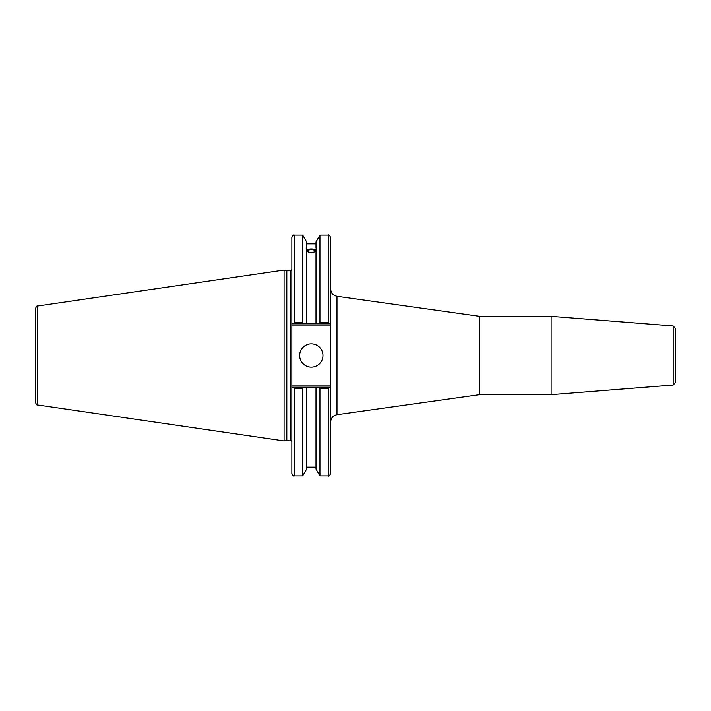 <?xml version="1.0" encoding="UTF-8"?>
<svg xmlns="http://www.w3.org/2000/svg" width="711" height="711" viewBox="0 0 711 711"><rect width="100%" height="100%" fill="white"/><g stroke="black" fill="none" stroke-linecap="round" stroke-linejoin="round"><path stroke-width="1.07" d="M673.193 385.033L675.45 382.589L675.45 328.411L673.193 325.967L673.193 385.033L551.132 394.641L479.765 394.641L336.987 414.7L336.987 296.3C333.086 295.438 330.979 293.021 330.668 289.03M673.193 325.967L551.132 316.359L551.132 394.641M336.987 296.3L479.765 316.359L479.765 394.641M330.668 323.825L330.668 237.572C329.637 235.314 328.82 234.497 328.224 235.119L328.224 322.643L330.668 323.825L330.668 385.957L291.839 385.957L291.839 473.428C292.879 475.686 293.687 476.503 294.283 475.881L294.283 388.357L291.839 387.175M330.668 387.175L328.224 388.357L328.224 475.881C328.846 476.494 329.655 475.677 330.668 473.428L330.668 385.957M330.322 387.175L319.257 387.175L319.932 388.357L319.932 475.881L328.224 475.881M319.257 387.175L315.995 387.175L315.995 469.056L319.932 475.881M307.348 251.045A3.964 1.36 180 0 1 311.311 249.685A3.964 1.36 180 0 1 315.275 251.045A3.964 1.36 180 0 1 311.311 252.396A3.964 1.36 180 0 1 307.348 251.045M315.995 250.325A5.137 1.76 0 0 0 311.311 249.285A5.137 1.76 0 0 0 306.628 250.325M316.448 248.059L315.995 249.534L316.448 248.059M315.995 251.321C312.867 252.796 309.747 252.796 306.628 251.321M306.628 249.534C306.041 248.077 306.041 247.597 306.628 248.095L306.628 323.825L330.322 323.825M306.174 248.059L306.628 248.095L306.628 241.944L302.682 235.119L302.682 322.643L294.283 322.643L294.283 235.119C293.687 234.497 292.879 235.314 291.839 237.572L291.839 325.043L330.668 325.043M306.628 249.881C309.747 248.637 312.867 248.637 315.995 249.881M291.839 323.825L303.366 323.825L302.682 322.643M303.366 323.825L306.628 323.825M319.257 323.825L319.932 322.643L328.224 322.643L319.932 322.643L319.932 235.119L315.995 241.944L315.995 248.095M291.839 385.957L291.839 325.043M286.809 440.198L286.809 270.802L290.621 270.802L290.621 440.198L284.071 440.927L37.647 404.994L37.647 306.006C37.159 305.499 36.457 306.308 35.55 308.432L35.55 402.568C36.457 404.692 37.159 405.501 37.647 404.994M315.995 387.175L292.194 387.175M294.283 388.357L302.682 388.357L303.366 387.175M302.682 388.357L302.682 475.881L294.283 475.881M292.194 323.825L294.283 322.643M35.55 320.554L35.55 308.432M37.647 306.006L284.071 270.073L284.071 440.927M319.932 388.357L328.224 388.357M299.66 355.5A11.652 11.652 0 0 1 317.133 345.413A11.652 11.652 0 0 1 317.133 365.587A11.652 11.652 0 0 1 299.66 355.5M315.995 249.534L315.995 323.825M306.628 387.175L306.628 469.056L302.682 475.881M336.987 414.7C333.086 415.562 330.979 417.979 330.668 421.97M479.765 316.359L551.132 316.359M306.628 243.855L315.995 243.855M290.621 440.198L291.839 441.415M290.621 270.802L291.839 269.585M319.932 235.119L328.224 235.119M294.283 235.119L302.682 235.119M286.809 270.802L284.071 270.073M306.628 467.145L315.995 467.145"/></g></svg>
